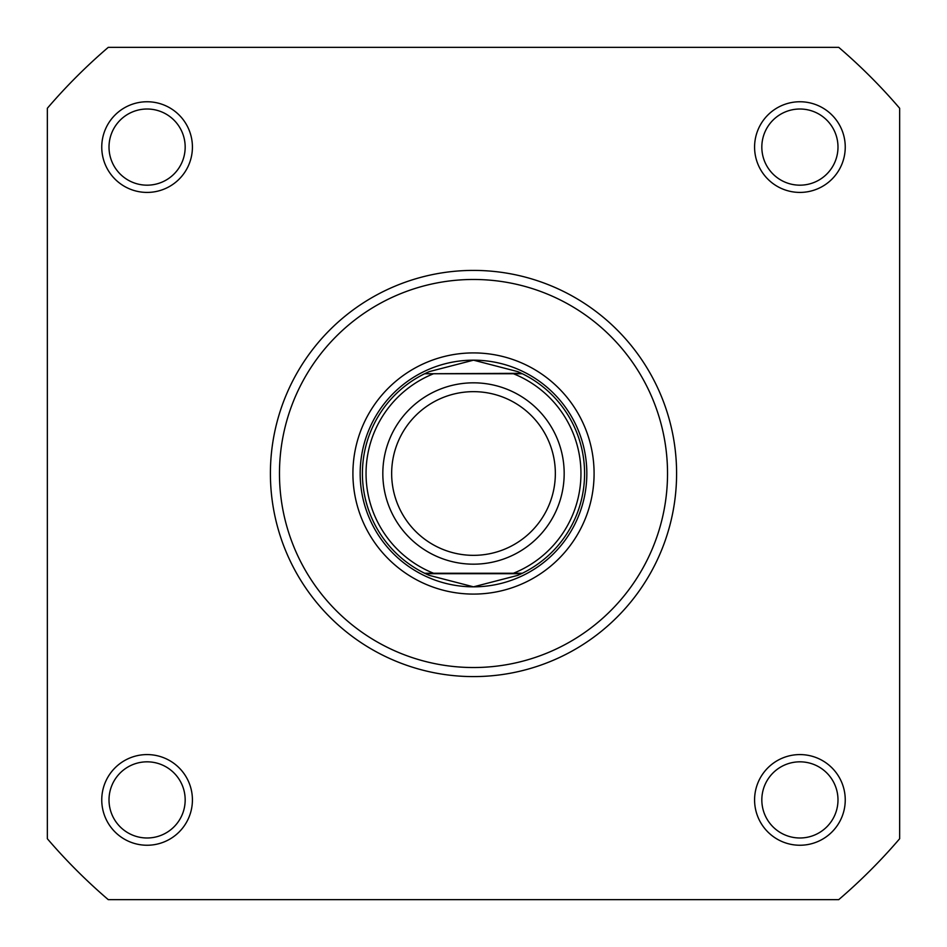 <?xml version="1.0" encoding="UTF-8"?>
<svg xmlns="http://www.w3.org/2000/svg" width="947" height="947" viewBox="0 0 947 947"><rect width="100%" height="100%" fill="white"/><g stroke="black" fill="none" stroke-linecap="round" stroke-linejoin="round"><path stroke-width="1.42" d="M101.755 799.907A45.338 45.338 0 0 1 147.093 754.581A45.338 45.338 0 0 1 192.419 799.907A45.338 45.338 0 0 1 147.093 845.245A45.338 45.338 0 0 1 101.755 799.907M185.174 799.907A38.081 38.081 0 0 0 147.093 761.826A38.081 38.081 0 0 0 109.012 799.907A38.081 38.081 0 0 0 147.093 837.988A38.081 38.081 0 0 0 185.174 799.907M101.755 147.093A45.338 45.338 0 0 1 147.093 101.755A45.338 45.338 0 0 1 192.419 147.093A45.338 45.338 0 0 1 147.093 192.419A45.338 45.338 0 0 1 101.755 147.093M185.174 147.093A38.081 38.081 0 0 0 147.093 109.012A38.081 38.081 0 0 0 109.012 147.093A38.081 38.081 0 0 0 147.093 185.174A38.081 38.081 0 0 0 185.174 147.093M754.581 147.093A45.338 45.338 0 0 1 799.907 101.755A45.338 45.338 0 0 1 845.245 147.093A45.338 45.338 0 0 1 799.907 192.419A45.338 45.338 0 0 1 754.581 147.093M837.988 147.093A38.081 38.081 0 0 0 799.907 109.012A38.081 38.081 0 0 0 761.826 147.093A38.081 38.081 0 0 0 799.907 185.174A38.081 38.081 0 0 0 837.988 147.093M754.581 799.907A45.338 45.338 0 0 1 799.907 754.581A45.338 45.338 0 0 1 845.245 799.907A45.338 45.338 0 0 1 799.907 845.245A45.338 45.338 0 0 1 754.581 799.907M837.988 799.907A38.081 38.081 0 0 0 799.907 761.826A38.081 38.081 0 0 0 761.826 799.907A38.081 38.081 0 0 0 799.907 837.988A38.081 38.081 0 0 0 837.988 799.907M352.911 473.5A120.589 120.589 0 0 1 473.5 352.911A120.589 120.589 0 0 1 594.089 473.5A120.589 120.589 0 0 1 473.5 594.089A120.589 120.589 0 0 1 352.911 473.5M676.596 473.5A203.096 203.096 0 0 1 473.5 676.596A203.096 203.096 0 0 1 270.404 473.5A203.096 203.096 0 0 1 473.5 270.404A203.096 203.096 0 0 1 676.596 473.5A203.096 203.096 0 0 0 473.5 270.404A203.096 203.096 0 0 0 270.404 473.5M838.734 899.65A561.251 561.251 0 0 0 899.65 838.734L899.65 108.266A561.251 561.251 0 0 0 838.734 47.35L108.266 47.35A561.251 561.251 0 0 0 47.35 108.266L47.35 838.734A561.251 561.251 0 0 0 108.266 899.65L838.734 899.65M473.5 564.175A90.675 90.675 0 0 1 382.825 473.5A90.675 90.675 0 0 1 473.5 382.825A90.675 90.675 0 0 1 564.175 473.5A90.675 90.675 0 0 1 473.5 564.175M473.5 391.656A81.844 81.844 0 0 0 391.656 473.5A81.844 81.844 0 0 0 473.5 555.344A81.844 81.844 0 0 0 555.344 473.5A81.844 81.844 0 0 0 473.5 391.656M521.442 373.307L513.463 373.757L522.377 373.757A111.071 111.071 0 0 1 522.377 573.243L517.749 575.374L473.5 586.832A113.332 113.332 0 0 0 586.832 473.5A113.332 113.332 0 0 0 473.5 360.168A113.332 113.332 0 0 0 360.168 473.5A113.332 113.332 0 0 0 473.5 586.832L429.251 575.374L424.623 573.243A111.071 111.071 0 0 1 424.623 373.757L521.442 373.307L517.749 371.626L473.5 360.168L429.251 371.626L425.558 373.307M522.377 373.757A111.071 111.071 0 0 1 522.377 573.243L513.463 573.243A107.449 107.449 0 0 0 513.463 373.757L433.537 373.757A107.449 107.449 0 0 0 433.537 573.243L425.641 573.243M522.377 573.243L424.623 573.243A111.071 111.071 0 0 1 424.623 373.757M521.442 573.693L425.558 573.693M429.251 371.626A111.071 111.071 0 0 0 426.541 372.846M426.541 574.154A111.071 111.071 0 0 0 429.251 575.374M517.749 575.374A111.071 111.071 0 0 0 520.459 574.154M520.459 372.846A111.071 111.071 0 0 0 517.749 371.626M279.472 473.5A194.028 194.028 0 0 0 473.5 667.528A194.028 194.028 0 0 0 667.528 473.5A194.028 194.028 0 0 0 473.5 279.472A194.028 194.028 0 0 0 279.472 473.5"/></g></svg>
